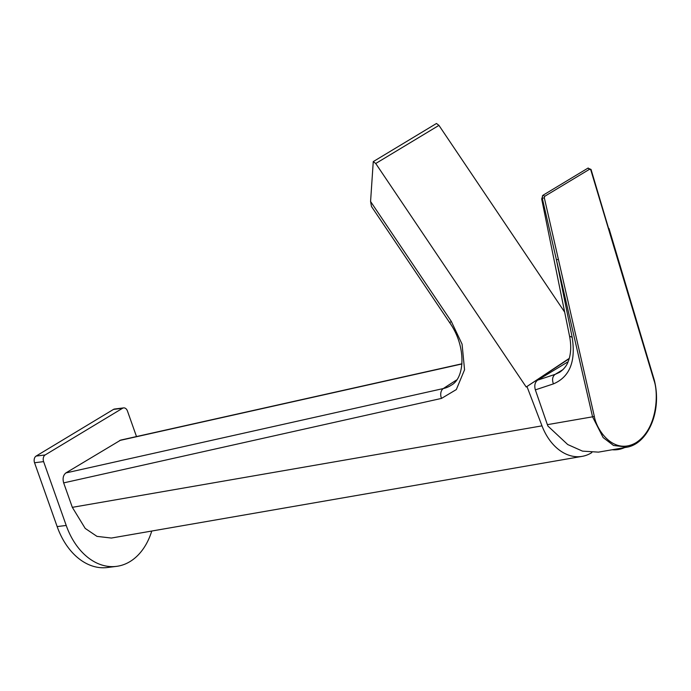 <?xml version="1.0" encoding="UTF-8"?>
<svg xmlns="http://www.w3.org/2000/svg" width="691" height="691" viewBox="0 0 691 691"><rect width="100%" height="100%" fill="white"/><g stroke="black" fill="none" stroke-linecap="round" stroke-linejoin="round"><path stroke-width="1.04" d="M589.786 169.122L544.707 196.304L544.327 197.851L594.329 416.379C596.566 430.096 613.651 455.49 635.875 442.784C657.78 428.878 658.618 392.678 653.997 380.404L590.77 169.839L587.989 168.181L591.047 169.442L608.728 228.902M541.684 198.956L542.91 195.363L541.684 198.956L569.565 336.215L572.157 337.286L556.419 259.79L542.271 198.205L544.327 197.851M627.221 447.137L613.53 445.47L603.139 437.576L592.567 416.82L547.376 424.663L535.352 389.871L553.405 383.894C569.721 376.949 575.974 361.41 572.157 337.286M609.013 228.514L654.282 380.033C662.522 412.562 646.983 444.071 626.797 447.215L598.466 452.13L582.504 451.128L567.717 444.538L547.937 426.079A48.767 34.593 80.2 0 1 547.376 424.663M558.19 259.375L556.419 259.79L592.567 416.82L594.329 416.379M569.565 336.223C571.457 345.932 570.999 354.388 568.183 361.583C567.864 362.447 565.946 368.001 559.546 372.328L555.115 374.367C552.489 376.457 551.919 379.635 553.405 383.894M568.114 361.756L537.589 380.162C534.92 382.278 534.178 385.509 535.352 389.871M590.209 169.295L590.77 169.839M544.707 196.304L543.1 195.19L588.179 167.999M653.85 379.869L653.997 380.404L653.85 379.869M619.006 448.563A11.091 2.082 159.1 0 1 612.511 449.772L612.511 449.772A23.943 23.943 0 0 0 624.578 447.595M136.498 436.557L127.464 411.05A5.131 3.602 82.9 0 0 123.603 407.897A5.131 3.602 82.9 0 0 122.566 408.269L113.505 409.4L36.105 456.077L45.165 454.946A5.131 3.602 82.9 0 0 43.611 461.614L66.215 525.454A66.725 46.867 82.9 0 0 116.434 566.378A66.725 46.867 82.9 0 0 151.761 531.034M122.566 408.269L45.165 454.946M43.611 461.614L34.55 462.754L57.154 526.585A66.725 46.867 82.9 0 0 107.373 567.518L116.434 566.378M34.55 462.754A5.131 3.602 -97.1 0 1 36.105 456.077M113.505 409.4A5.131 3.602 -97.1 0 1 114.542 409.037L123.603 407.897M569.28 358.361L526.197 387.003L569.168 358.733M591.841 452.57A50.305 35.682 -99.8 0 1 582.193 456.354L111.363 538.047L96.965 536.371L85.209 528.416L72.33 507.341L63.667 482.888L441.514 398.405L456.319 389.569L464.551 369.771L462.072 344.135L451.266 321.341L449.711 322.723L371.482 206.505L370.575 201.487L373.261 161.608L375.731 163.499L526.197 387.003M527.086 386.848L541.986 425.855L72.33 507.341M373.261 161.608L436.47 123.482L438.94 125.382L564.677 312.142M582.193 456.354A50.305 35.682 -99.8 0 1 541.986 425.855M375.731 163.499L438.94 125.382M63.667 482.888C62.466 478.526 63.192 475.209 65.844 472.946L120.718 440.089L461.959 363.786M563.053 369.581L555.115 374.367L537.589 380.162M57.154 526.585L66.215 525.454M451.266 321.341L370.575 201.487M119.673 440.487L461.951 363.958M449.711 322.723C466.511 346.424 465.008 377.908 451.292 385.181A50.443 34.274 58.9 0 1 443.32 388.549A7.696 5.511 77.4 0 0 441.514 398.405M456.647 379.946A1398.791 1000.827 77.4 0 0 443.32 388.549L65.844 472.946M543.1 195.19L542.375 195.942"/></g></svg>

